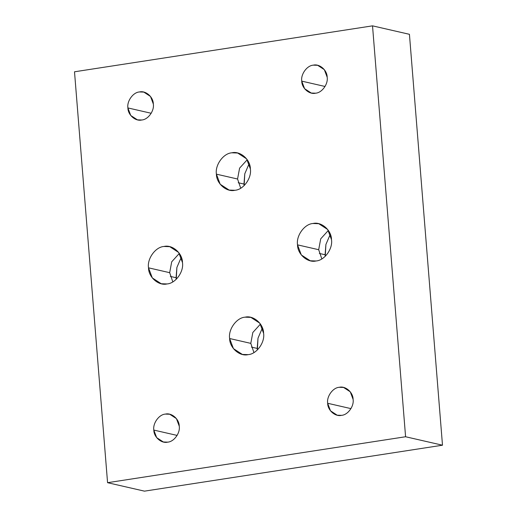 <?xml version="1.0" encoding="UTF-8"?>
<svg xmlns="http://www.w3.org/2000/svg" width="517" height="517" viewBox="0 0 517 517"><rect width="100%" height="100%" fill="white"/><g stroke="black" fill="none" stroke-linecap="round" stroke-linejoin="round"><path stroke-width="0.78" d="M176.245 279.277L176.077 277.726L170.326 276.408L176.077 277.726L176.892 267.451L181.299 257.22L176.892 267.451L176.245 279.277M172.814 281.862L169.673 272.679L148.508 267.825L152.308 277.92L161.246 283.743L167.004 283.943C175.476 283.484 183.987 271.742 182.482 262.591L178.688 252.496L169.744 246.667L163.986 246.467C155.514 246.926 147.002 258.674 148.508 267.825L169.673 272.679L171.709 261.802L179.341 253.401L171.709 261.802L169.673 272.679L172.814 281.862M244.134 185.609L243.972 184.058L238.221 182.74L243.972 184.058L244.787 173.783L249.194 163.559L244.787 173.783L244.134 185.609M240.709 188.201L237.562 179.011L216.403 174.158L220.197 184.252L229.141 190.075L234.899 190.275C243.371 189.823 251.882 178.074 250.377 168.923L246.577 158.829L237.639 153.006L231.881 152.806C223.409 153.265 214.898 165.007 216.403 174.158L237.562 179.011L239.597 168.135L247.236 159.734L239.597 168.135L237.562 179.011L240.709 188.201M350.972 408.624L327.662 403.279L330.505 410.834L337.2 415.196L341.511 415.345C347.851 415.002 354.223 406.207 353.098 399.357L350.255 391.802L343.559 387.446L339.249 387.291C332.909 387.634 326.537 396.429 327.662 403.279L350.972 408.624M325.051 86.475L301.747 81.137L304.591 88.691L311.279 93.047L315.59 93.196C321.929 92.853 328.301 84.064 327.177 77.214L324.333 69.659L317.645 65.297L313.334 65.148C306.988 65.491 300.616 74.28 301.747 81.137L325.051 86.475M257.363 349.97L257.195 348.419L251.443 347.101L257.195 348.419L258.009 338.144L262.416 327.92L258.009 338.144L257.363 349.97M253.931 352.562L250.79 343.372L229.626 338.519L233.425 348.613L242.363 354.436L248.121 354.636C256.594 354.184 265.105 342.435 263.599 333.284L259.805 323.19L250.861 317.367L245.103 317.167C236.631 317.625 228.12 329.368 229.626 338.519L250.79 343.372L252.826 332.496L260.458 324.094L252.826 332.496L250.79 343.372L253.931 352.562M151.21 113.275L127.899 107.93L130.743 115.485L137.438 119.847L141.742 119.996C148.088 119.653 154.46 110.864 153.329 104.014L150.492 96.453L143.797 92.097L139.487 91.948C133.147 92.291 126.775 101.08 127.899 107.93L151.21 113.275M177.124 435.417L153.82 430.079L156.664 437.634L163.353 441.99L167.663 442.145C174.003 441.802 180.375 433.007 179.25 426.157L176.407 418.602L169.718 414.24L165.408 414.091C159.068 414.434 152.689 423.223 153.82 430.079L177.124 435.417M325.251 256.309L325.09 254.758L319.338 253.433L325.09 254.758L325.904 244.483L330.311 234.253L325.904 244.483L325.251 256.309M321.826 258.894L318.679 249.705L297.521 244.858L301.314 254.952L310.258 260.775L316.016 260.975C324.489 260.516 333 248.774 331.494 239.617L327.694 229.522L318.756 223.699L312.998 223.499C304.526 223.958 296.015 235.7 297.521 244.858L318.679 249.705L320.714 238.835L328.347 230.427L320.714 238.835L318.679 249.705L321.826 258.894M107.568 482.691L74.506 71.792L372.524 25.85L409.432 34.309L372.524 25.85L405.587 436.749L442.494 445.208L409.432 34.309L442.494 445.208L405.587 436.749L107.568 482.691L144.476 491.15L107.568 482.691L405.587 436.749L372.524 25.85L74.506 71.792L107.568 482.691M144.476 491.15L442.494 445.208L144.476 491.15M331.494 239.617C333 248.774 324.489 260.516 316.016 260.975C307.68 263.108 297.508 254.241 297.521 244.858C296.015 235.7 304.526 223.958 312.998 223.499C321.335 221.366 331.507 230.233 331.494 239.617M179.25 426.157C180.375 433.007 174.003 441.802 167.663 442.145C161.42 443.741 153.808 437.104 153.82 430.079C152.689 423.223 159.068 414.434 165.408 414.091C171.644 412.495 179.263 419.132 179.25 426.157M153.329 104.014C154.46 110.864 148.088 119.653 141.742 119.996C135.506 121.592 127.893 114.955 127.899 107.93C126.775 101.08 133.147 92.291 139.487 91.948C145.729 90.352 153.342 96.983 153.329 104.014M263.599 333.284C265.105 342.435 256.594 354.184 248.121 354.636C239.785 356.769 229.613 347.909 229.626 338.519C228.12 329.368 236.631 317.625 245.103 317.167C253.44 315.034 263.612 323.894 263.599 333.284M327.177 77.214C328.301 84.064 321.929 92.853 315.59 93.196C309.347 94.798 301.734 88.161 301.747 81.137C300.616 74.28 306.988 65.491 313.334 65.148C319.571 63.552 327.183 70.189 327.177 77.214M353.098 399.357C354.223 406.207 347.851 415.002 341.511 415.345C335.268 416.941 327.655 410.304 327.662 403.279C326.537 396.429 332.909 387.634 339.249 387.291C345.492 385.695 353.105 392.332 353.098 399.357M250.377 168.923C251.882 178.074 243.371 189.823 234.899 190.275C226.562 192.414 216.39 183.548 216.403 174.158C214.898 165.007 223.409 153.265 231.881 152.806C240.218 150.673 250.39 159.533 250.377 168.923M182.482 262.591C183.987 271.742 175.476 283.484 167.004 283.943C158.667 286.075 148.495 277.215 148.508 267.825C147.002 258.674 155.514 246.926 163.986 246.467C172.323 244.334 182.495 253.201 182.482 262.591"/></g></svg>
